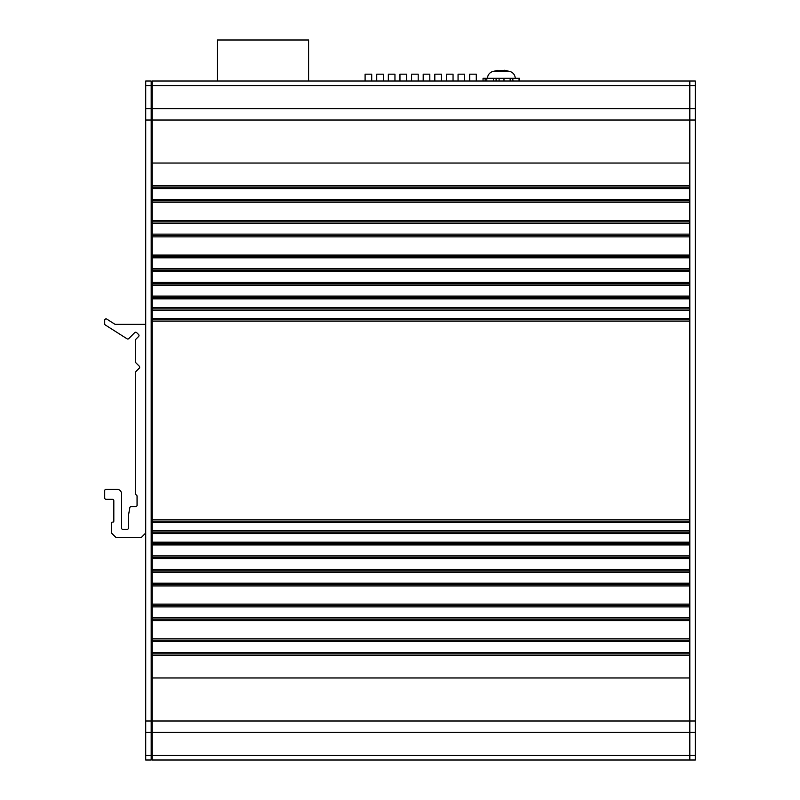 <?xml version="1.0" encoding="UTF-8"?>
<svg xmlns="http://www.w3.org/2000/svg" width="800" height="800" viewBox="0 0 800 800"><rect width="100%" height="100%" fill="white"/><g stroke="black" fill="none" stroke-linecap="round" stroke-linejoin="round"><path stroke-width="1.2" d="M486.81 78.28L493.4 78.28L493.4 81.01L486.81 81.01L486.81 78.28L485.13 78.28L485.13 81.01L483.05 81.01L483.05 78.28L485.13 78.28M486.81 81.01L485.13 81.01M508.91 71.6L492.35 71.6L498 70.28M497.35 70.75L493.15 71.57L502.08 70.38L504.83 71.57L507.5 71.57L505.44 70.39M504.42 70.53L500.61 70.39M493.4 78.28L496.09 78.28L496.09 81.01L493.4 81.01M499.09 78.28L503.98 78.28L503.98 81.01L499.09 81.01L499.09 78.28L496.09 78.28M503.98 78.28L510.14 78.28L510.14 81.01L503.98 81.01M512.71 78.28L513.03 81.01L512.71 78.28L510.14 78.28M513.03 78.28L519.05 78.28L519.05 81.01L513.03 81.01M519.05 81.01L519.68 81.01L519.68 78.28L519.05 78.28M512.71 81.01L510.14 81.01M499.09 81.01L496.09 81.01M151.19 720.99L145.72 720.99L145.72 732.4L151.19 732.4L151.19 81.01L145.72 81.01L145.72 85.56L151.19 85.56M145.72 720.99L145.72 120.02L151.19 120.02M151.19 108.61L145.72 108.61L145.72 120.02M145.72 108.61L145.72 85.56M151.19 755.45L145.72 755.45L145.72 760L151.19 760L151.19 732.4M145.72 755.45L145.72 732.4M217.45 81.01L217.45 40L308.59 40L308.59 81.01M695.29 755.45L689.82 755.45L689.82 760L695.29 760L695.29 81.01L152.1 81.01L152.1 187.19L689.82 187.19L689.82 200.86L152.1 200.86L152.1 199.49L689.82 199.49L689.82 235.49L152.1 235.49L152.1 234.13L689.82 234.13L689.82 270.13L152.1 270.13L152.1 268.76L689.82 268.76L689.82 297.47L152.1 297.47L152.1 296.1L689.82 296.1L689.82 319.8L152.1 319.8L152.1 318.43L689.82 318.43L689.82 532.15L152.1 532.15L152.1 530.78L689.82 530.78L689.82 557.22L152.1 557.22L152.1 555.85L689.82 555.85L689.82 584.56L152.1 584.56L152.1 583.19L689.82 583.19L689.82 619.19L152.1 619.19L152.1 617.82L689.82 617.82L689.82 653.82L152.1 653.82L152.1 652.46L689.82 652.46L689.82 760L152.1 760L152.1 755.45L689.82 755.45L689.82 677.97L152.1 677.97L152.1 755.45M152.1 221.82L689.82 221.82L689.82 223.19L152.1 223.19L152.1 220.46L689.82 220.46M152.1 256.46L689.82 256.46L689.82 257.82L152.1 257.82L152.1 255.09L689.82 255.09M152.1 283.8L689.82 283.8L689.82 285.16L152.1 285.16L152.1 282.43L689.82 282.43M152.1 308.86L689.82 308.86L689.82 310.23L152.1 310.23L152.1 307.49L689.82 307.49M152.1 521.22L689.82 521.22L689.82 522.58L152.1 522.58L152.1 519.85L689.82 519.85M152.1 543.54L689.82 543.54L689.82 544.91L152.1 544.91L152.1 542.18L689.82 542.18M152.1 570.89L689.82 570.89L689.82 572.25L152.1 572.25L152.1 569.52L689.82 569.52M152.1 605.52L689.82 605.52L689.82 606.89L152.1 606.89L152.1 604.15L689.82 604.15M152.1 640.15L689.82 640.15L689.82 641.52L152.1 641.52L152.1 638.78L689.82 638.78M152.1 163.04L689.82 163.04L689.82 108.61L689.82 120.02L152.1 120.02M695.29 120.02L689.82 120.02L689.82 188.56L152.1 188.56L152.1 187.19M152.1 200.86L152.1 220.46M152.1 235.49L152.1 255.09M152.1 270.13L152.1 282.43M152.1 297.47L152.1 307.49M152.1 319.8L152.1 519.85M152.1 532.15L152.1 542.18M152.1 557.22L152.1 569.52M152.1 584.56L152.1 604.15M152.1 619.19L152.1 638.78M152.1 653.82L152.1 677.97M689.82 81.01L689.82 108.61L689.82 81.01M152.1 188.56L152.1 199.49M152.1 223.19L152.1 234.13M152.1 257.82L152.1 268.76M152.1 285.16L152.1 296.1M152.1 310.23L152.1 318.43M152.1 522.58L152.1 530.78M152.1 544.91L152.1 555.85M152.1 572.25L152.1 583.19M152.1 606.89L152.1 617.82M152.1 641.52L152.1 652.46M135.7 390.43L135.7 419.59M135.7 426.89L135.7 456.05M145.72 325.72A1.37 1.37 0 0 0 144.35 324.35L115.47 324.35A1.37 1.37 0 0 1 114.73 324.14L106.81 319.1A1.37 1.37 0 0 0 104.71 320.25L104.71 323.84A1.37 1.37 0 0 0 105.34 325L127.04 338.8A1.37 1.37 0 0 0 128.74 338.62L134.73 332.63A1.37 1.37 0 0 1 136.66 332.63L138.6 334.56A1.37 1.37 0 0 1 138.6 336.49L136.1 338.99A1.37 1.37 0 0 0 135.7 339.96L135.7 362.07A1.37 1.37 0 0 0 136.1 363.03L139.29 366.22A1.37 1.37 0 0 1 139.29 368.16L136.1 371.35A1.37 1.37 0 0 0 135.7 372.31L135.7 493.87A1.37 1.37 0 0 0 136.38 495.06A1.37 1.37 0 0 1 137.06 496.24L137.06 505.27A1.37 1.37 0 0 1 135.7 506.63L131.16 506.63A1.37 1.37 0 0 0 129.81 507.76L128.43 515.63A1.37 1.37 0 0 0 128.41 515.87L128.41 528.05A1.37 1.37 0 0 1 127.04 529.42L122.94 529.42A1.37 1.37 0 0 1 121.57 528.05L121.57 493.87A4.56 4.56 0 0 0 117.01 489.32L106.08 489.32A1.37 1.37 0 0 0 104.71 490.68L104.71 497.97A1.37 1.37 0 0 0 106.08 499.34L112.46 499.34A1.37 1.37 0 0 1 113.82 500.71L113.82 521.22A0.91 0.91 0 0 1 112.91 522.13L112.46 522.13A0.91 0.91 0 0 0 111.54 523.04L111.54 532.5A1.37 1.37 0 0 0 111.94 533.46L115.7 537.22A1.37 1.37 0 0 0 116.67 537.62L140.6 537.62A1.37 1.37 0 0 0 141.56 537.22L145.32 533.46A1.37 1.37 0 0 0 145.72 532.5M356.67 81.01L481.98 81.01M469.68 80.56L469.68 74.18L476.29 74.18L476.29 80.56M458.06 80.56L458.06 74.18L464.67 74.18L464.67 80.56M446.44 80.56L446.44 74.18L453.05 74.18L453.05 80.56M434.82 80.56L434.82 74.18L441.43 74.18L441.43 80.56M423.2 80.56L423.2 74.18L429.81 74.18L429.81 80.56M411.58 80.56L411.58 74.18L418.19 74.18L418.19 80.56M399.96 80.56L399.96 74.18L406.57 74.18L406.57 80.56M388.34 80.56L388.34 74.18L394.95 74.18L394.95 80.56M376.72 80.56L376.72 74.18L383.33 74.18L383.33 80.56M365.1 80.56L365.1 74.18L371.71 74.18L371.71 80.56M503.7 70.39L503.61 70.92M504.67 71.48L504.8 70.39M152.1 185.82L689.82 185.82M689.82 202.23L152.1 202.23M689.82 236.86L152.1 236.86M689.82 271.49L152.1 271.49M689.82 298.84L152.1 298.84M689.82 321.16L152.1 321.16M689.82 533.52L152.1 533.52M689.82 558.58L152.1 558.58M689.82 585.92L152.1 585.92M689.82 620.56L152.1 620.56M689.82 655.19L152.1 655.19M695.29 85.56L152.1 85.56M152.1 108.61L695.29 108.61M152.1 720.99L695.29 720.99M695.29 732.4L152.1 732.4M487.47 78.28C487.72 75.05 489.35 72.82 492.35 71.61M504.36 71.29L504.44 70.27M515.27 78.28C515.02 75.05 513.39 72.82 510.38 71.61L504.73 70.28M152.1 416.94L151.19 416.94M152.1 453.4L151.19 453.4M152.1 429.54L151.19 429.54M152.1 393.08L151.19 393.08M695.29 644.84L695.29 634.65L695.29 644.84M695.29 703.17L695.29 692.98L695.29 703.17M695.29 674L695.29 663.81L695.29 674"/></g></svg>
